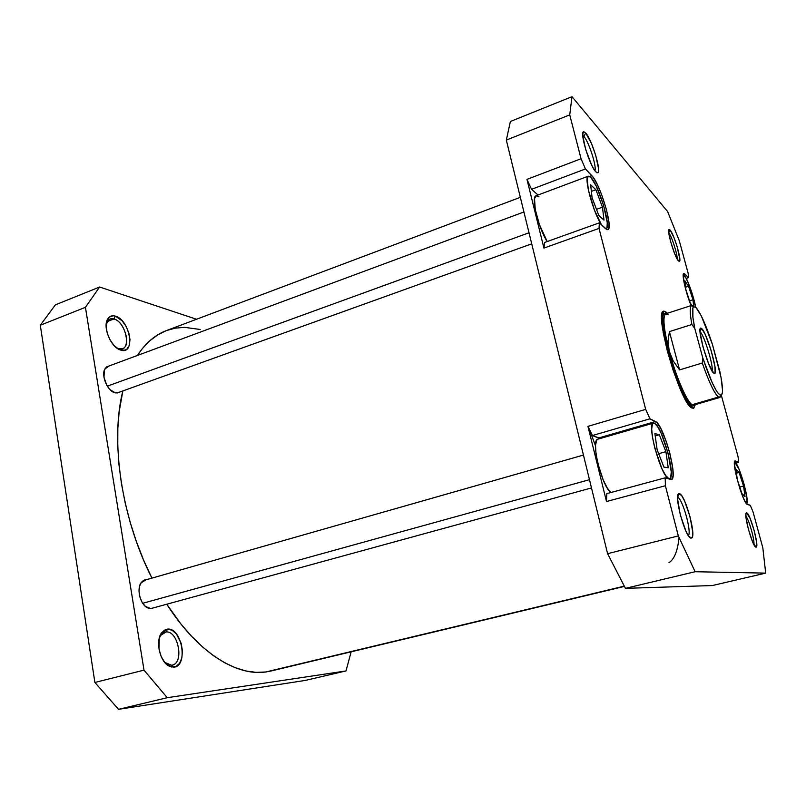 <?xml version="1.0" encoding="UTF-8"?>
<svg xmlns="http://www.w3.org/2000/svg" width="806" height="806" viewBox="0 0 806 806"><rect width="100%" height="100%" fill="white"/><g stroke="black" fill="none" stroke-linecap="round" stroke-linejoin="round"><path stroke-width="1.21" d="M165.986 631.985L160.626 635.44L159.235 638.281C160.475 634.927 162.349 632.881 164.857 632.166L165.986 631.985C178.156 630.342 184.443 662.814 172.313 665.091L171.517 665.242L173.864 667.146L168.867 665.998C159.9 661.575 155.326 641.264 161.412 633.032L167.527 629.113L165.986 631.985L167.527 629.113L165.331 629.617L161.613 632.74L159.245 638.251L159.014 649.102L161.14 656.406L164.716 662.411L166.892 664.618L171.547 667.025L176.03 666.522L179.657 663.227L181.884 657.686L182.418 650.744L181.189 643.43L176.504 634.07L172.141 630.262L167.527 629.113C181.965 627.29 188.584 666.25 173.864 667.146L171.517 665.242L164.676 662.361L167.144 664.235L171.517 665.242C184.433 664.507 178.66 630.342 165.986 631.985M146.118 579.746L144.385 580.028L141.443 582.194L139.559 586.224L139.025 591.503L139.962 597.206L142.199 602.455L145.402 606.404L150.873 608.671L147.448 607.825C140.425 604.591 136.446 589.357 140.929 582.94L146.118 579.746M115.419 392.925L114.261 392.572C107.097 390.225 101.143 375.374 104.83 369.007L109.263 365.904L106.281 367.103L104.337 370.206L103.994 377.359L106.785 385.248L109.948 389.55L115.419 392.925L119.711 392.059L115.419 392.925M113.938 318.954C110.795 318.098 108.467 319.105 106.936 321.987L106.201 324.083L109.999 318.995L113.938 318.954L107.148 321.594L113.938 318.954C124.456 321.453 131.59 346.046 122.542 348.655L118.895 348.746L120.225 349.945C111.057 347.185 102.775 327.71 107.379 319.579C109.132 316.295 111.792 315.146 115.379 316.133L113.938 318.954L115.379 316.133L113.162 315.771L109.364 317.03L106.886 320.778L106.13 326.46L107.238 333.19L110.039 339.91L114.089 345.562L118.734 349.27L121.051 350.207L125.252 350.086L126.965 349.038L129.323 345.22L129.988 339.608L128.879 333.049L126.169 326.501L122.25 320.919L115.379 316.133C129.968 319.831 135.902 354.811 121.051 350.207L116.124 347.497L118.895 348.746C131.922 352.816 126.733 322.138 113.938 318.954M55.392 304.849L40.3 325.241L94.886 682.47L118.532 709.33L305.414 680.395L346.006 670.935L167.245 697.704L144.012 670.139L85.426 307.318L99.632 287.017L196.533 319.257L99.632 287.017L55.392 304.849L40.3 325.241L94.886 682.47L144.012 670.139L85.426 307.318L40.3 325.241L85.426 307.318L99.632 287.017L55.392 304.849M351.154 651.812L346.006 670.935L167.245 697.704L118.532 709.33L305.414 680.395L346.006 670.935L351.154 651.812M150.873 608.671L153.603 607.825L150.873 608.671M118.532 709.33L167.245 697.704L144.012 670.139L94.886 682.47L118.532 709.33M595.493 445.849L589.317 429.145L595.493 445.849M270.987 671.005L265.849 671.972C236.521 676.446 197.611 652.487 166.761 604.218L180.766 623.814L191.445 636.176L202.397 646.825L213.449 655.671L224.481 662.653L235.352 667.751L245.941 670.975L256.137 672.365L265.849 671.972L624.227 586.153L270.876 671.035L624.378 586.415M200.18 329.473L184.524 327.337L175.234 328.153L166.268 330.641L157.744 334.863L149.745 340.817L142.41 348.524L137.383 355.466C145.574 343.034 155.276 334.732 166.489 330.561L520.333 197.329M122.855 390.93L119.167 411.624L117.837 428.409L117.767 446.192L118.976 464.74L121.474 483.812L125.232 503.156L130.219 522.5L136.365 541.551L143.579 560.069L151.931 578.114C121.404 518.379 110.059 440.529 122.855 390.93M590.848 177.391C598.888 185.007 611.673 228.128 606.072 228.844L606.999 227.635L607.261 222.688L603.523 205.127L596.228 186.075L590.848 177.391L588.32 176.151L587.151 178.942L588.33 189.783L594.506 210.295L601.548 224.904C593.226 212.955 583.383 176.464 588.35 176.141L590.848 177.391M668.779 478.522L669.917 478.401L670.723 477.223L671.267 471.973L668.144 453.435L661.283 433.497L657.605 426.606L654.482 423.291C662.21 425.911 676.456 477.908 669.564 478.563L668.779 478.522C661.333 477.565 646.301 423.281 653.384 423.14L654.482 423.291L653.283 423.17L652.397 424.117L651.691 429.064L652.517 437.446L654.754 447.985L661.928 468.709L665.685 475.56L668.779 478.522M734.87 462.251C739.142 463.46 750.275 503.045 746.497 503.679L747.011 498.471L744.129 484.386L739.152 469.505L734.87 462.251M684.173 275.279C687.246 278.191 693.865 296.638 695.638 307.167L690.138 287.581L686.269 278.513L683.216 274.725L684.173 275.279M670.108 230.022L668.718 232.481L670.108 230.022L668.98 229.539L668.648 231.473L670.511 241.236L674.612 253.517L678.481 260.942C674.592 257.366 666.189 228.813 669.192 229.428L670.108 230.022C673.977 233.962 681.957 260.751 679.448 261.386L678.481 260.942L679.569 261.275L679.841 259.21L677.09 246.485L673.967 237.528L670.108 230.022M746.729 512.928L745.943 513.906L745.973 517.361L748.401 529.351L752.582 541.773L755.988 547.143C752.623 547.536 742.87 512.012 746.578 512.908L746.729 512.928C750.094 513.13 759.363 546.397 756.24 547.103L756.643 542.428L754.215 530.6L750.134 518.46L746.729 512.928M755.413 546.8L755.988 547.143L755.413 546.8M679.518 493.756L677.675 496.909L679.518 493.756L678.027 494.894L677.634 499.267L680.264 514.782L685.876 531.003L688.737 536.131L691.044 538.106C685.281 538.448 673.06 492.567 679.176 493.715L679.518 493.756C685.181 494.4 696.696 536.484 691.588 538.015L692.435 536.665L692.737 532.111L690.077 516.878L684.657 501.13L681.846 495.962L679.518 493.756M689.765 537.34L691.044 538.106L689.765 537.34M583.846 136.365L582.758 135.428L583.846 136.365L582.859 136.758L583.846 136.365C588.783 141.493 596.964 167.003 594.868 170.691C596.964 167.003 588.783 141.493 583.846 136.365L585.71 132.98L583.846 136.365M595.836 171.9C589.639 166.016 579.171 131.136 583.776 131.721L585.71 132.98L583.725 131.731L583.111 132.295L582.768 135.71L585.66 149.442L591.574 164.908L594.546 170.247L596.914 172.786L598.314 172.212L598.556 168.656L595.684 155.205L591.493 143.549L585.71 132.98C591.806 139.378 601.598 171.487 597.871 172.827L595.836 171.9M662.411 314.249L666.411 313.564L664.749 313.504C655.711 315.156 680.919 401.267 691.729 405.448L689.674 406.043L693.069 405.861L694.409 404.874L693.372 405.811L691.729 405.448L692.173 404.693L718.478 397.036C714.368 393.479 708.968 382.135 702.278 363.012L679.579 369.894L673.191 360.927L669.272 351.255C675.781 376.241 686.974 402.073 692.173 404.693L691.729 405.448C680.677 401.096 655.207 313.02 665.031 313.373M666.3 312.244L665.675 313.322L666.3 312.244L664.275 311.197L662.794 312.003L661.696 319.166L663.267 332.888L667.358 351.094L673.292 370.78L680.093 388.623L686.601 401.66L691.76 407.937C679.891 403.312 652.85 308.658 664.023 311.197L667.328 313.272L666.3 312.244M668.96 562.699C674.249 559.293 677.584 551.133 678.954 538.227M678.229 495.368L678.148 494.592L678.229 495.368M538.025 195.012L531.557 189.319L526.963 179.375L543.929 248.077L544.695 242.445L543.929 248.077L526.963 179.375L581.055 158.732L569.741 114.875L571.988 96.67L667.61 211.535L679.317 240.813L688.183 273.395L688.435 277.697L684.103 273.405L683.196 276.448L685.735 289.555L691.105 305.605C685.795 292.88 681.423 273.456 683.81 273.415L684.919 273.99L683.236 274.544L684.919 273.99L688.435 277.697L686.218 278.433L688.435 277.697L688.183 273.395L679.317 240.813L667.61 211.535L571.988 96.67L510.379 121.494L506.319 140.083L607.593 553.682L625.446 588.35L712.353 585.549L625.446 588.35L695.115 571.726L678.32 535.919L665.383 485.736L665.212 477.817L671.72 479.409L673.03 475.883L672.819 468.598L669.826 453.194L666.491 442.121L660.658 428.238L657.031 422.757L649.979 418.808L645.687 409.377L599.019 228.41L599.372 222.839L606.968 229.67L608.056 229.569L608.772 228.42L609.034 223.222L606.565 210.013L601.498 194.236L597.447 184.796L593.528 177.844L585.458 168.958L581.055 158.732L569.741 114.875L506.319 140.083L607.593 553.682L678.32 535.919L665.383 485.736L606.505 501.523L606.807 493.625L606.505 501.523L587.947 426.354L606.505 501.523L665.383 485.736L665.212 477.817L606.807 493.625L665.212 477.817L671.348 479.58C678.541 478.885 663.59 424.339 655.5 421.528L598.838 437.92L592.44 435.532L587.947 426.354L645.687 409.377L599.019 228.41L543.929 248.077L599.019 228.41L599.372 222.839L544.695 242.445L599.372 222.839L605.548 228.713L607.805 229.7C613.648 228.954 600.238 183.708 591.806 175.658L589.73 176.433L591.806 175.658L585.458 168.958L581.055 158.732L526.963 179.375L531.557 189.319L585.458 168.958L531.557 189.319L538.025 195.012M588.35 176.141L536.101 195.737C530.711 196.432 538.327 228.118 547.203 241.548L539.385 224.552L535.244 209.459L534.519 198.649L536.071 195.747L538.972 196.815M599.986 438.565L598.838 437.92L655.5 421.528L649.979 418.808L645.687 409.377L587.947 426.354L592.44 435.532L649.979 418.808L592.44 435.532L599.986 438.565M610.767 492.547L607.23 487.993L603.15 479.772L597.981 463.934L595.977 453.526L595.523 445.194L596.662 440.207L597.901 439.169C590.405 439.502 601.407 485.474 610.767 492.547M721.32 395.242L738.095 456.891L738.639 462.412L734.981 460.972L734.407 463.521L736.472 476.709L740.17 489.585L744.311 500.032L746.588 503.79L750.315 505.382L753.046 511.891L762.819 547.788L765.7 573.116L695.115 571.726L765.7 573.116L712.353 585.549L765.7 573.116L762.819 547.788L753.046 511.891L750.315 505.382L747.454 504.455C743.132 504.153 730.891 460.599 735.173 460.871L738.639 462.412L735.848 463.158L738.639 462.412L738.095 456.891L721.32 395.242M691.76 407.937L693.593 408.259L695.336 404.612L693.754 408.179L691.76 407.937M510.379 121.494L571.988 96.67L569.741 114.875L506.319 140.083L510.379 121.494M693.372 405.811L690.712 406.556M677.645 497.292C682.481 498.481 691.951 532.192 688.384 535.627C691.951 532.192 682.481 498.481 677.645 497.292M745.882 516.203C748.955 519.527 754.799 540.171 753.882 544.534C754.799 540.171 748.955 519.527 745.882 516.203M668.748 232.793C671.69 236.087 677.604 254.545 677.141 258.968C677.604 254.545 671.69 236.087 668.748 232.793M607.593 553.682L625.446 588.35L695.115 571.726L678.32 535.919L607.593 553.682M691.891 305.373L690.279 303.056L685.765 289.283L684.929 280.921L688.556 286.261L692.979 299.782L693.664 306.199L692.979 299.782L689.563 300.88L692.979 299.782L688.556 286.261L685.553 287.248L688.556 286.261L684.929 280.921L685.765 289.283L690.279 303.056L691.891 305.373M745.026 496.617L741.913 493.544L737.299 479.671L735.898 469.122L739.052 472.427L743.565 486.048L745.026 496.617L741.913 493.544L737.299 479.671L735.898 469.122L739.052 472.427L736.432 473.122L739.052 472.427L743.565 486.048L739.757 487.046L743.565 486.048L745.026 496.617M668.234 467.772L663.912 467.107L657.152 449.849L654.885 433.598L659.318 434.756L665.907 451.672L668.234 467.772L663.912 467.107L657.152 449.849L654.885 433.598L659.318 434.756L655.207 435.925L659.318 434.756L665.907 451.672L658.663 453.687L665.907 451.672L668.234 467.772M603.996 220.119L598.858 215.605L592.088 197.742L590.637 184.776L595.876 189.702L602.465 207.182L603.996 220.119L598.858 215.605L592.088 197.742L590.637 184.776L595.876 189.702L591.372 191.365L595.876 189.702L602.465 207.182L596.49 209.359L602.465 207.182L603.996 220.119M691.709 305.414L665.796 313.766C662.482 316.264 663.64 328.757 669.272 351.255L667.993 341.321L669.403 331.609L691.87 324.506C689.765 312.698 689.704 306.34 691.709 305.414L693.885 306.401L691.336 305.625C689.714 307.247 689.896 313.544 691.87 324.506L694.782 328.415C692.243 315.811 691.82 308.577 693.513 306.713L695.951 307.459L701.371 316.043L712.363 344.192L721.058 377.571L722.539 390.477L722.347 393.106L720.927 395.363L718.196 393.388L716.413 390.819L712.212 382.749L702.782 357.975L694.782 328.415L692.928 317.564L692.878 307.852L693.583 306.663L695.951 307.459C700.545 312.768 706.016 325.009 712.363 344.192L719.939 371.949C723.103 387.082 723.355 394.88 720.695 395.353C716.514 393.388 710.539 380.936 702.782 357.975L702.278 363.012L679.579 369.894L669.403 331.609L691.87 324.506L694.782 328.415L702.782 357.975L702.278 363.012C708.968 382.135 714.368 393.479 718.478 397.036L692.173 404.693C686.974 402.073 675.781 376.241 669.272 351.255L667.993 341.321L669.403 331.609L679.579 369.894L673.191 360.927L669.272 351.255C663.801 329.503 662.552 317.05 665.514 313.887L668.194 314.672M693.069 405.861L693.482 405.106L692.173 404.693L693.785 405.055L719.929 397.449L718.478 397.036L719.496 397.489L721.189 395.303L719.929 397.449M701.683 328.556L700.011 331.447L701.683 328.556L700.303 328.556L700.041 331.991L702.953 346.741L708.726 364.02L713.844 373.309C708.696 370.246 696.152 326.269 700.928 328.123L701.683 328.556C706.711 332.394 718.277 371.848 714.831 373.48L713.844 373.309L715.134 372.987L714.932 366.428L711.104 350.429L705.331 334.681L701.683 328.556M700.021 331.639C704.192 335.024 713.673 365.934 712.111 371.062C713.673 365.934 704.192 335.024 700.021 331.639M589.478 479.691L142.722 603.281L589.478 479.691M529.018 232.773L107.329 386.155L529.018 232.773M160.626 635.44L161.412 633.032M167.144 664.235L168.867 665.998M106.936 321.987L107.379 319.579M118.17 348.514L120.225 349.945M668.446 478.865L669.544 478.573M668.678 230.456L669.192 229.428M745.923 514.016L746.578 512.908M677.745 496.214L679.176 493.715M582.768 133.917L583.776 131.721M662.431 314.209L664.023 311.197M690.752 406.577L693.754 408.179M595.775 171.839L597.871 172.827M689.039 536.524L691.588 538.015M755.081 546.428L756.24 547.103M678.43 260.892L679.448 261.386M597.891 439.169L653.374 423.14M691.336 305.625L693.513 306.713M700.031 329.765L700.928 328.123M713.169 372.614L714.831 373.48M664.749 313.504L665.514 313.887M720.695 395.353L719.496 397.489M591.493 487.932L150.772 608.601M583.443 455.068L143.136 580.622M531.718 243.835L116.92 393.066M523.92 211.978L106.473 366.942"/></g></svg>
